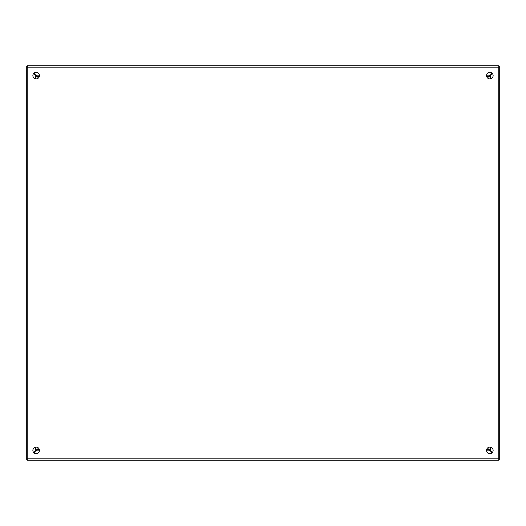 <?xml version="1.0" encoding="UTF-8"?>
<svg xmlns="http://www.w3.org/2000/svg" width="526" height="526" viewBox="0 0 526 526"><rect width="100%" height="100%" fill="white"/><g stroke="black" fill="none" stroke-linecap="round" stroke-linejoin="round"><path stroke-width="0.79" d="M498.753 459.303L499.7 459.303L499.7 66.697L498.753 66.697M492.356 452.498L490.311 450.407L490.311 447.133M490.311 78.867L490.311 75.593L492.356 73.502M486.695 76.579L488.924 76.52M488.963 76.54L488.871 78.755M488.871 447.245L488.891 449.441L486.695 449.421M488.963 449.441L490.311 450.407M490.311 75.593L488.963 76.559M27.444 66.697L26.3 66.697L26.3 459.303L27.444 459.303M33.644 73.502L35.689 75.593L35.689 78.867M35.689 447.133L35.689 450.407L33.644 452.498M39.305 449.421L37.076 449.48M37.037 449.46L37.129 447.245M37.129 78.755L37.109 76.559L39.305 76.579M37.037 76.559L35.689 75.593M35.689 450.407L37.037 449.441M486.55 450.387A3.287 3.287 0 0 1 489.837 447.1A3.287 3.287 0 0 1 493.125 450.387A3.287 3.287 0 0 1 489.837 453.675A3.287 3.287 0 0 1 486.55 450.387M32.875 450.387A3.287 3.287 0 0 1 36.163 447.1A3.287 3.287 0 0 1 39.45 450.387A3.287 3.287 0 0 1 36.163 453.675A3.287 3.287 0 0 1 32.875 450.387M486.55 75.612A3.287 3.287 0 0 1 489.837 72.325A3.287 3.287 0 0 1 493.125 75.612A3.287 3.287 0 0 1 489.837 78.9A3.287 3.287 0 0 1 486.55 75.612M32.875 75.612A3.287 3.287 0 0 1 36.163 72.325A3.287 3.287 0 0 1 39.45 75.612A3.287 3.287 0 0 1 36.163 78.9A3.287 3.287 0 0 1 32.875 75.612M27.247 458.83L27.247 460.25L498.753 460.25L498.753 65.75L27.247 65.75L27.247 458.83L498.753 458.83M27.247 65.75L498.753 65.75M498.556 460.25L27.444 460.25M33.98 73.153L36.504 76.066M489.496 76.066L492.02 73.153M492.02 452.847L489.496 449.934M36.504 449.934L33.98 452.847M491.205 73.969A6.575 6.575 0 0 1 491.554 74.324M491.554 451.676A6.575 6.575 0 0 1 491.205 452.031M34.795 452.031A6.575 6.575 0 0 1 34.446 451.676M34.446 74.324A6.575 6.575 0 0 1 34.795 73.969M27.247 67.17L498.753 67.17M35.965 75.139L39.417 75.139M486.583 75.139L490.035 75.139M490.035 450.861L486.583 450.861M39.417 450.861L35.965 450.861"/></g></svg>
